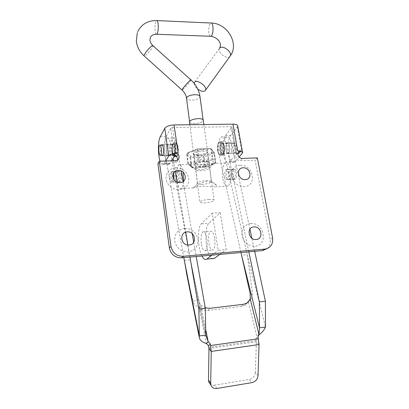 <?xml version="1.0" encoding="UTF-8"?>
<svg xmlns="http://www.w3.org/2000/svg" width="409" height="409" viewBox="0 0 409 409"><rect width="100%" height="100%" fill="white"/><g stroke="black" fill="none" stroke-linecap="round" stroke-linejoin="round"><path stroke-width="0.31" stroke-dasharray="2.04 1.53" d="M250.681 223.58C264.291 221.995 268.739 245.518 254.766 246.264C248.058 246.085 243.749 242.568 241.837 235.717C241.356 228.795 244.301 224.751 250.681 223.58M184.715 228.36C191.795 228.59 196.228 232.2 198.012 239.188C198.37 246.341 195.083 250.61 188.145 251.995C180.936 251.832 176.443 248.176 174.674 241.039C174.454 233.825 177.803 229.597 184.715 228.36M175.911 167.695C182.792 168.125 187.087 171.632 188.789 178.206C189.096 184.894 185.875 188.774 179.127 189.848C172.112 189.469 167.762 185.921 166.08 179.208C165.901 172.475 169.173 168.636 175.911 167.695M240.18 165.267C253.468 164.203 257.65 186.32 244.02 186.576C237.486 186.202 233.309 182.787 231.484 176.325C231.054 169.847 233.958 166.161 240.18 165.267M166.637 152.153C166.253 148.395 166.529 145.88 167.47 144.597C168.201 144.229 168.774 145.307 169.198 147.838C169.582 151.627 169.311 154.152 168.37 155.42C167.629 155.783 167.051 154.689 166.637 152.153M161.678 155.231L160.86 152.317C160.512 149.193 160.676 146.805 161.345 145.144M231.382 150.282C230.942 146.667 231.361 144.239 232.649 142.992C233.636 142.629 234.388 143.666 234.904 146.1C235.349 149.74 234.93 152.179 233.646 153.416C232.644 153.774 231.888 152.726 231.382 150.282M229.464 146.243C228.958 143.799 228.217 142.761 227.251 143.124C225.993 144.372 225.579 146.811 226.019 150.44C226.52 152.889 227.256 153.937 228.237 153.585C229.495 152.342 229.904 149.898 229.464 146.243M214.618 238.181C213.595 232.925 212.21 230.625 210.451 231.279C208.692 233.145 208.176 237.062 208.897 243.018C209.889 248.289 211.284 250.62 213.084 250.011C214.843 248.161 215.354 244.219 214.618 238.181M201.381 243.636C200.671 237.649 201.162 233.723 202.859 231.847C204.556 231.197 205.906 233.513 206.903 238.795C207.624 244.858 207.138 248.815 205.441 250.671C203.702 251.274 202.348 248.928 201.381 243.636M238.953 153.232L235.707 153.334L230.952 126.713L231.913 127.122L236.586 153.861L229.147 162.117C223.513 165.942 220.221 141.54 225.482 135.512L231.831 127.311M237.946 153.411L237.169 153.794C234.199 155.573 236.653 161.008 240.303 160.701L255.139 160.18L270.124 239.608C270.702 243.207 269.792 246.167 267.389 248.488M157.915 163.595L174.219 163.022L176.647 162.046L177.675 160.088M174.73 155.783L170.727 128.257L172.542 127.593L176.581 155.149L173.094 155.256M172.542 127.593L230.952 126.713M220.17 212.644L226.269 249.587L218.191 250.282L212.225 213.161L220.17 212.644L208.968 223.258C203.319 227.736 206.008 256.55 212.327 258.611M170.727 128.257L166.013 136.713C162.107 142.915 164.955 168.15 169.183 164.254L171.545 160.803M160.072 161.192C161.085 164.183 162.174 165.272 163.349 164.464L165.625 161.003M239.153 157.051L234.561 161.923C228.805 165.742 225.477 141.417 230.85 135.405L237.782 126.238M219.776 254.418L226.269 249.587M211.923 255.119L218.191 250.282M240.732 151.218L237.757 150.977M178.13 152.726L174.392 153.181M257.358 157.9L255.139 160.18M176.581 155.149L174.919 155.599M236.586 153.861L235.707 153.334M201.944 256.008C197.547 247.874 197.174 227.389 201.407 223.795L212.225 213.161M221.203 144.219C219.628 147.025 220.942 154.888 222.777 153.559L223.386 152.833C224.996 150.067 223.662 142.081 221.831 143.452L221.203 144.219M226.622 144.08C225.011 146.882 226.341 154.72 228.217 153.39L228.841 152.669C230.492 149.909 229.137 141.949 227.266 143.314L226.622 144.08M226.816 170.047C225.129 172.767 226.601 181.064 228.539 179.653L229.091 179.035C230.819 176.361 229.321 167.935 227.394 169.387L226.816 170.047M232.322 169.822C230.594 172.537 232.087 180.809 234.071 179.403L234.633 178.784C236.402 176.115 234.884 167.716 232.91 169.168L232.322 169.822M177.578 172.031L178.027 171.356C179.561 169.883 180.86 178.564 179.505 181.294L179.07 181.928C177.532 183.355 176.253 174.812 177.578 172.031M174.029 179.756L173.176 182.199C171.688 183.626 170.435 175.057 171.708 172.266L172.148 171.591C172.634 171.269 173.089 171.734 173.518 172.992M172.767 145.44L173.263 144.653C174.715 143.252 175.88 151.473 174.623 154.305L174.142 155.047C172.685 156.402 171.54 148.314 172.767 145.44M167.005 145.584L167.486 144.796C168.886 143.395 170.032 151.642 168.815 154.479L168.355 155.226C166.944 156.581 165.819 148.467 167.005 145.584M258.033 375.615L255.385 372.553L256.361 341.75L255.86 339.056L258.038 337.19M247.588 302.675L244.899 305.242L241.397 306.423L208.171 310.436C204.756 310.753 201.719 309.685 199.055 307.22L200.696 305.063L205.246 307.824M255.86 339.056L256.821 336.51L248.278 301.402L248.549 301.218C251.024 299.848 252.419 297.634 252.731 294.567L247.266 254.649L241.555 255.165M258.999 334.623L256.821 336.51L258.892 334.91M184.321 260.354L190.42 259.802L198.575 299.322L193.074 301.402C193.805 304.199 195.793 306.142 199.055 307.22L206.422 343.55M188.068 280.952L193.074 301.402M198.575 299.322C199.132 301.903 199.837 303.815 200.696 305.063L205.661 329.342M205.747 335.078L190.42 259.802L171.074 155.803C169.755 149.132 170.645 139.428 172.762 138.063C174.27 137.245 175.512 139.28 176.489 144.167L181.192 170.931M183.825 257.619L165.379 155.977C164.091 149.285 164.934 139.551 166.984 138.186C168.447 137.363 169.653 139.408 170.604 144.311L173.033 158.457M183.068 181.632L192.204 233.605M193.723 242.246L196.228 256.515M173.426 160.742L175.231 171.264M177.092 182.128L185.681 232.194M187.874 244.986L189.95 257.072M250.114 293.463L252.731 294.567M248.82 251.832L225.86 142.961C224.72 138.211 223.196 136.238 221.3 137.041C218.636 138.38 217.383 147.838 218.938 154.321L240.967 252.532M254.684 251.31L251.872 238.227M249.925 229.142L231.382 142.823C230.221 138.094 228.672 136.125 226.729 136.928C224.009 138.262 222.716 147.69 224.296 154.152L247.266 254.649L265.502 327.026M216.918 388.463L214.638 385.196L249.234 379.506L251.821 382.65M214.638 385.196C212.905 385.452 211.427 385.084 210.206 384.092M255.385 372.553C254.914 376.234 252.864 378.555 249.234 379.506M174.377 154.561C175.85 152.531 174.812 143.395 173.278 144.847L173.007 145.169C171.565 147.276 172.588 156.264 174.127 154.853L174.377 154.561M235.732 152.7L235.4 152.981C233.365 154.362 232.179 145.686 234.117 143.641L234.475 143.329C236.509 141.913 237.701 150.727 235.732 152.7M223.079 153.084L222.762 153.37C220.824 154.755 219.669 146.013 221.509 143.958L221.852 143.641C223.784 142.214 224.945 151.1 223.079 153.084M207.256 181.53C202.031 181.611 195.159 186.438 193.564 187.915L193.467 188.099C194.367 187.603 197.271 186.928 202.184 186.069C207.828 186.637 212.47 186.882 216.11 186.795L216.361 185.159C214.659 182.92 211.622 181.708 207.256 181.53M202.424 184.326C199.203 184.428 197.567 184.055 197.521 183.206L197.562 183.089C198.769 181.775 201.79 180.921 206.632 180.527C209.664 180.441 211.284 180.778 211.489 181.54L211.484 181.657C210.466 183.017 207.445 183.907 202.424 184.326M200.047 169.801C195.819 169.617 192.777 168.375 190.937 166.064C190.323 165.21 190.415 164.576 191.213 164.167C194.863 164.055 199.469 164.285 205.032 164.858L213.508 163.365C212.092 164.853 205.231 169.761 200.047 169.801M204.786 166.662C199.73 167.066 196.714 167.997 195.742 169.464L195.737 169.628C196.039 170.446 197.67 170.814 200.635 170.742C205.323 170.389 208.299 169.515 209.572 168.119L209.628 167.946C209.597 167.036 207.982 166.606 204.786 166.662M233.125 175.635C232.803 172.44 233.196 170.333 234.306 169.306C235.349 168.958 236.116 170.124 236.601 172.797C236.929 176.013 236.535 178.13 235.426 179.142C234.372 179.485 233.605 178.314 233.125 175.635M228.258 173.145C227.782 170.461 227.036 169.29 226.029 169.638C224.955 170.665 224.577 172.787 224.894 175.998C225.364 178.687 226.111 179.863 227.128 179.525C228.202 178.503 228.58 176.381 228.258 173.145M181.366 175.124C180.942 172.358 180.328 171.151 179.51 171.499C178.651 172.547 178.365 174.72 178.661 178.017C179.07 180.783 179.689 181.995 180.517 181.662C181.376 180.625 181.657 178.447 181.366 175.124M169.899 178.401C169.607 175.083 169.873 172.9 170.691 171.852C171.468 171.504 172.061 172.721 172.47 175.497C172.762 178.835 172.496 181.023 171.678 182.066C170.89 182.399 170.297 181.177 169.899 178.401M222.675 177.874C221.929 170.349 222.823 165.374 225.354 162.935C227.711 162.102 229.459 164.847 230.599 171.172C231.356 178.805 230.466 183.82 227.941 186.207C225.523 186.985 223.769 184.203 222.675 177.874M183.442 181.356C183.094 185.19 182.363 187.583 181.253 188.529C179.295 189.301 177.838 186.432 176.882 179.919C176.187 172.199 176.857 167.097 178.886 164.612C180.66 163.758 182.066 166.274 183.114 172.158M189.536 122.281C190.052 123.227 191.683 123.707 194.428 123.717C199.413 123.395 202.373 122.311 203.314 120.461M209.183 199.413C203.994 199.878 200.88 200.727 199.848 201.954C199.878 202.711 201.54 203.017 204.822 202.874C209.95 202.409 213.048 201.565 214.106 200.333C214.101 199.587 212.46 199.275 209.183 199.413M194.137 83.303C194.127 85.174 195.333 87.102 197.757 89.085M198.391 118.661C193.421 118.978 190.487 120.047 189.582 121.872C189.669 123.043 191.294 123.646 194.454 123.682C199.372 123.365 202.291 122.296 203.217 120.471C203.15 119.316 201.54 118.707 198.391 118.661M163.968 163.718L169.827 163.513M230.006 161.386L235.441 161.192M242.399 158.406L240.303 160.701M175.752 160.66L174.219 163.022M272.578 237.997L270.124 239.608M160.226 136.826L166.013 136.713M242.164 153.692L237.343 127.23M225.482 135.512L230.85 135.405M201.407 223.795L208.968 223.258M256.244 340.625L208.861 347.353M208.171 310.436L209.894 308.309M241.397 306.423L243.391 304.301M165.379 155.977L171.074 155.803M170.604 144.311L176.489 144.167M231.382 142.823L225.86 142.961M224.296 154.152L218.938 154.321M259.05 344.526L256.361 341.75L208.973 348.514M175.706 143.907C177.67 140.287 179.525 152.787 177.434 155.676C175.456 159.045 173.687 146.867 175.706 143.907M176.944 156.253C178.999 153.487 177.562 140.921 175.435 142.925L175.052 143.375C173.048 146.284 174.464 158.559 176.596 156.642L176.944 156.253M173.329 143.416L173.707 142.966C175.819 140.962 177.245 153.544 175.21 156.304L174.868 156.693C172.756 158.615 171.345 146.325 173.329 143.416M174.551 155.768C176.606 152.874 174.766 140.348 172.838 143.978C170.85 146.943 172.603 159.137 174.551 155.768M218.585 142.864C216.09 145.768 218.089 157.639 220.538 154.341C223.12 151.504 221.013 139.321 218.585 142.864M221.182 154.863L220.758 155.246C218.12 157.138 216.55 145.164 219.04 142.317L219.51 141.877C222.138 139.909 223.733 152.153 221.182 154.863M220.671 142.276C218.166 145.123 219.745 157.087 222.394 155.195L222.823 154.812C225.395 152.107 223.795 139.873 221.146 141.841L220.671 142.276M223.278 154.254C220.799 157.552 218.784 145.696 221.31 142.797C223.769 139.259 225.886 151.422 223.278 154.254M198.702 155.527C195.604 155.563 194.019 155.093 193.953 154.116C194.878 152.583 197.782 151.632 202.665 151.264C205.758 151.243 207.327 151.713 207.368 152.68C206.422 154.219 203.534 155.164 198.702 155.527M202.833 149.991C193.299 150.169 188.81 155.343 198.299 154.899C207.44 154.755 212.46 149.638 202.833 149.991M199.802 166.361C190.277 166.857 194.827 161.964 204.398 161.708C214.06 161.294 208.979 166.146 199.802 166.361M203.968 161.049C199.065 161.432 196.151 162.353 195.211 163.82C195.272 164.745 196.857 165.18 199.965 165.124C204.812 164.745 207.716 163.825 208.672 162.358C208.641 161.443 207.072 161.008 203.968 161.049M198.212 159.602L196.918 149.699L187.02 153.677L188.263 163.452L198.212 159.602L199.035 160.706L189.081 164.536L192.291 167.756L204.981 167.276L214.873 163.6L212.143 160.256L199.035 160.706L199.203 159.418L212.327 158.978L210.983 149.147L197.9 149.51L199.203 159.418L198.212 159.602M187.987 163.753L186.749 153.994L189.996 157.429L191.218 166.995L187.987 163.753L189.081 164.536L188.263 163.452L187.987 163.753M191.893 167.107L190.671 157.557L203.299 157.148L204.561 166.627L191.218 166.995L192.261 167.782L191.893 167.107M205.507 166.453L204.239 156.969L214.071 153.165L215.395 162.772L204.561 166.627L204.95 167.296L192.261 167.782L187.956 163.677L186.724 153.907L187.48 152.848L186.749 153.994L187.593 152.859L197.481 148.871L210.543 148.513L213.293 152.097L203.467 155.921L190.824 156.32L187.48 152.848L197.368 148.861L196.918 149.699L197.9 149.51L197.516 148.84L210.579 148.482L210.983 149.147L211.652 149.285L212.997 159.106L215.707 162.475L214.382 152.854L210.967 148.523L210.543 148.513L210.967 148.523L213.708 152.107L213.293 152.097L214.071 153.165L214.398 152.925L213.708 152.107L214.382 152.854L215.727 162.537L214.96 163.605L215.727 162.537L214.96 163.605L205.062 167.281L205.507 166.453M190.671 157.557L189.996 157.429L190.824 156.32L190.671 157.557M203.299 157.148L203.467 155.921L204.239 156.969L203.299 157.148M212.143 160.256L212.997 159.106L212.327 158.978L212.143 160.256M199.945 96.304L199.72 97.475C198.14 99.121 195.359 100.016 191.366 100.174C188.682 100.123 187.077 99.581 186.56 98.543M190.814 79.821L190.574 80.685C189.05 83.119 183.048 89.811 182.128 90.103M156.187 34.254C155.696 33.789 155.338 32.654 155.113 30.839C154.76 27.009 155.016 23.86 155.87 21.391L156.417 20.562L157.056 20.593M210.2 36.263C209.577 35.808 209.137 34.699 208.871 32.945C208.483 29.223 208.866 26.176 210.016 23.799L210.742 23.006L211.576 23.042M219.572 48.308L219.485 48.451C216.974 52.26 227.097 59.98 229.914 56.422M152.762 45.522L153.068 45.803L152.818 46.667C151.657 49.443 145.599 56.13 144.285 56.084M162.189 144.73L167.47 144.597M227.251 143.124L232.649 142.992M202.859 231.847L210.451 231.279M238.222 152.593L237.169 153.794M178.206 159.679L176.647 162.046M242.537 152.271L242.629 152.787M231.913 127.122L236.673 153.692M205.441 250.671L213.084 250.011M228.237 153.585L233.646 153.416M162.542 155.599L168.37 155.42M229.147 162.117L234.561 161.923M163.349 164.464L169.183 164.254M228.217 153.39L222.777 153.559M234.071 179.403L228.539 179.653M172.148 171.591L178.027 171.356M167.486 144.796L173.263 144.653M244.899 305.242L246.918 303.115M205.87 336.05L192.491 270.329M168.355 155.226L174.142 155.047M173.176 182.199L179.07 181.928M166.984 138.186L172.762 138.063M259.153 333.499L257.89 335.697M249.654 299.95L248.549 301.218M226.729 136.928L221.3 137.041M232.91 169.168L227.394 169.387M227.266 143.314L221.831 143.452M175.435 142.925C175.952 142.025 176.78 143.012 177.925 145.89C179.004 150.037 177.905 156.166 177.302 156.1L176.596 156.642L174.868 156.693C174.367 157.598 173.544 156.616 172.399 153.748C171.33 149.781 172.399 143.508 172.946 143.585L173.707 142.966L175.435 142.925M159.73 145.185L160.226 145.175M162.516 145.113L173.278 144.847M162.843 155.195L174.127 154.853M218.733 142.429C217.915 142.669 216.719 148.487 217.869 152.276C219.214 155.175 220.175 156.166 220.758 155.246L222.394 155.195L223.104 154.72C224.055 154.392 225.211 148.436 223.999 144.638C222.629 141.872 221.678 140.941 221.146 141.841L219.51 141.877L218.733 142.429M235.4 152.981L222.762 153.37M234.475 143.329L221.852 143.641M193.953 154.116L193.421 153.789C192.613 154.203 194.255 154.566 198.329 154.868C202.097 154.945 207.419 153.099 207.527 152.281L208.672 162.358L209.28 162.741C209.945 162.317 208.309 161.979 204.367 161.734C198.713 162.368 195.584 163.217 194.991 164.29L195.211 163.82L193.953 154.116M197.562 183.089L193.467 188.099M195.737 169.628L190.937 166.064M234.306 169.306L226.029 169.638M179.51 171.499L170.691 171.852M197.521 183.206L195.742 169.464M225.354 162.935L213.508 163.365M191.213 164.167L178.886 164.612M227.941 186.207L216.11 186.795M193.564 187.915L181.253 188.529M211.484 181.657L209.628 167.946M180.517 181.662L171.678 182.066M235.426 179.142L227.128 179.525M209.572 168.119L213.564 163.232M211.489 181.54L216.361 185.159M137.312 32.802L137.869 31.432M189.853 124.73L199.848 201.954M219.485 48.451L194.372 82.511M203.125 119.822L203.217 120.471M149.96 40.46L149.909 39.97M203.861 124.54L214.106 200.333"/><path stroke-width="0.61" d="M256.157 239.5C263.907 239.137 261.463 226.034 253.877 226.918C246.126 227.159 248.468 240.426 256.157 239.5M189.106 245.006C197.47 244.608 195.4 230.947 187.189 231.893C178.83 232.164 180.778 245.993 189.106 245.006M179.991 182.639C188.125 182.532 186.182 169.73 178.196 170.359C170.062 170.349 171.887 183.298 179.991 182.639M245.298 179.612C252.849 179.52 250.553 167.209 243.156 167.802C235.599 167.782 237.793 180.236 245.298 179.612M161.345 145.144L161.647 144.74C162.358 144.372 162.915 145.456 163.329 147.997C163.712 151.79 163.447 154.326 162.542 155.599L161.678 155.231M160.072 161.192C157.838 154.75 157.905 140.793 160.226 136.826L164.771 128.349C166.294 126.35 169.382 125.215 174.029 124.944L232.925 124.147L237.757 150.977L241.029 150.88L238.953 153.232L237.946 153.411M267.389 248.488L262.44 250.62L181.509 257.828C174.96 257.736 170.916 254.449 169.372 247.961L157.915 163.595L159.305 161.218L175.752 160.66L178.206 159.679C180.134 156.151 178.932 153.871 174.612 152.833L174.392 153.181C171.432 153.856 169.531 154.786 168.702 155.972L165.625 161.003M177.675 160.088C177.654 157.204 176.131 155.594 173.094 155.256L174.392 153.181M171.545 160.803L174.919 155.599M240.732 151.218C242.041 151.55 242.675 152.071 242.629 152.787L239.153 157.051M201.944 256.008C203.529 259.05 205.119 260.088 206.724 259.117L214.515 258.335L219.776 254.418M206.842 259.03L211.923 255.119M174.029 124.944L178.13 152.726L174.612 152.833M241.029 150.88L239.229 151.442C236.238 153.232 238.718 158.712 242.399 158.406L257.358 157.9L272.578 237.997C273.212 243.999 270.794 247.68 265.334 249.045L183.206 256.305C176.596 256.208 172.511 252.89 170.942 246.336L159.305 161.218M232.925 124.147C236.08 124.188 237.701 124.888 237.782 126.238L242.537 152.271M214.515 258.335L212.327 258.611M173.518 172.992L174.029 179.756M208.529 345.733L208.973 348.514L208.483 380.099L210.707 383.33L211.018 385.278C212.066 387.732 214.035 388.79 216.918 388.463L251.821 382.65C255.487 381.679 257.558 379.337 258.033 375.615L259.05 344.526L211.228 351.443L210.308 343.877L208.529 345.733L206.422 343.55C202.077 342.21 199.679 340.114 199.229 337.251L199.326 335.942L184.321 260.354L188.068 280.952M259.05 344.526L258.038 337.19L258.999 334.623L250.318 299.25L246.918 303.115L243.391 304.301L209.894 308.309L205.246 307.824M240.967 252.532L250.114 293.463L250.318 299.25L247.588 302.675M206.422 343.55L208.181 341.673L210.308 343.877M205.661 329.342L208.181 341.673L205.747 335.078L199.326 335.942L198.871 309.097L205.333 308.325L205.747 335.078M181.192 170.931L183.068 181.632M192.204 233.605L193.723 242.246M196.228 256.515L205.333 308.325M173.033 158.457L173.426 160.742M175.231 171.264L177.092 182.128M185.681 232.194L187.874 244.986M189.95 257.072L198.871 309.097M184.321 260.354L183.825 257.619M258.999 334.623L259.51 327.834L265.502 327.026C264.408 329.818 262.205 332.445 258.892 334.91M265.502 327.026L265.39 301.162L259.372 301.878L248.82 251.832M265.39 301.162L254.684 251.31M251.872 238.227L249.925 229.142M241.555 255.165L259.51 327.834L259.372 301.878M210.206 384.092L208.789 382.032L208.483 380.099M208.973 348.514L211.228 351.443L210.707 383.33M160.788 154.975C162.148 152.935 161.146 143.723 159.73 145.185L159.484 145.507C158.15 147.629 159.137 156.683 160.558 155.267L160.788 154.975M183.114 172.158L183.442 181.356M203.861 124.54L203.314 120.461C203.247 119.285 201.617 118.671 198.416 118.625C193.38 118.947 190.4 120.031 189.485 121.877L189.536 122.281M197.757 89.085C201.202 91.473 203.728 91.943 205.338 90.481L205.461 90.287C207.849 86.677 196.555 78.559 194.449 82.378L194.137 83.303M170.942 246.336L169.372 247.961M183.206 256.305L181.509 257.828M264.848 249.101L262.44 250.62M164.771 128.349L168.702 155.972M258.422 338.77L210.645 345.513M186.56 98.543L186.755 97.449C188.283 95.778 191.095 94.857 195.195 94.699C198.324 94.796 199.929 95.486 200.011 96.764L203.125 119.822M182.128 90.103L182.332 89.295C184.07 86.442 191.657 78.247 190.967 79.954C195.916 84.515 198.907 89.965 199.945 96.304M137.869 31.432C141.606 24.187 147.787 20.562 156.417 20.562C157.179 20.153 157.746 21.288 158.119 23.967C158.472 27.904 158.211 31.084 157.332 33.518L156.816 34.274L156.187 34.254M229.914 56.422L230.201 56.023C232.828 52.086 221.934 44.172 219.572 48.308M157.056 20.593L210.742 23.006C211.734 22.618 212.45 23.722 212.89 26.324C213.283 30.143 212.89 33.221 211.709 35.568L211.024 36.294L210.2 36.263M144.285 56.084L143.978 55.808L144.198 55.01C145.492 51.739 153.288 43.656 153.068 45.803L190.814 79.821M161.647 144.74L162.189 144.73M239.229 151.442L238.222 152.593M265.334 249.045L262.921 250.564M206.724 259.117L214.393 258.422M199.229 337.251L186.08 270.927M250.461 298.217L249.654 299.95M208.789 382.032L211.018 385.278M160.226 145.175L162.516 145.113M160.558 155.267L162.843 155.195M189.551 121.621L186.504 98.104C186.034 95.041 184.525 92.327 181.979 89.965L143.978 55.808C139.561 51.708 137.015 46.841 136.335 41.217L137.312 32.802M219.485 48.451C222.767 42.076 216.162 37.05 211.024 36.294L156.816 34.274C153.764 34.203 151.667 35.143 150.527 37.096L149.909 39.97M189.485 121.877L189.853 124.73M152.762 45.522C151.151 43.921 150.215 42.234 149.96 40.46M211.576 23.042C227.573 23.538 239.454 43.85 230.201 56.023L205.461 90.287"/></g></svg>
